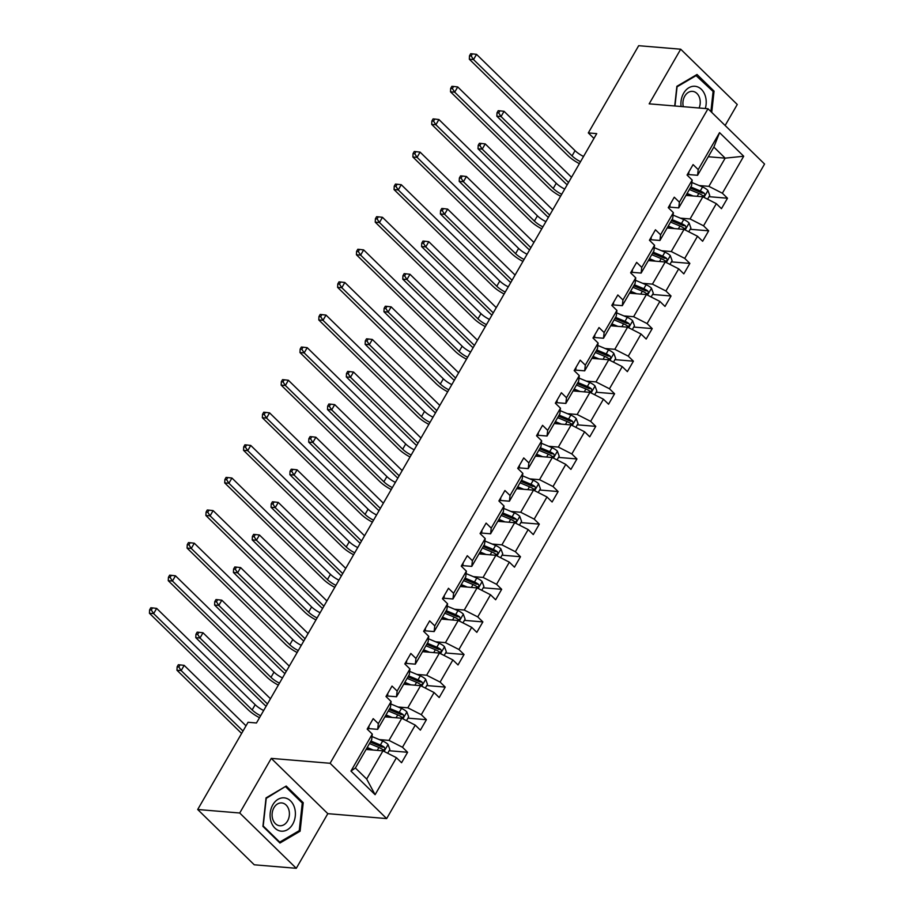 <?xml version="1.0" encoding="UTF-8"?>
<svg xmlns="http://www.w3.org/2000/svg" width="914" height="914" viewBox="0 0 914 914"><rect width="100%" height="100%" fill="white"/><g stroke="black" fill="none" stroke-linecap="round" stroke-linejoin="round"><path stroke-width="1.37" d="M725.133 125.492L737.267 104.493L680.702 49.207L638.68 45.7L588.319 132.918L593.951 138.425M386.656 818.578L764.561 164.04L708.007 108.743L330.103 763.281L386.656 818.578L327.818 813.666L271.264 758.38L239.719 813.003L296.285 868.3L327.818 813.666M296.285 868.3L254.252 864.793L197.698 809.507L239.719 813.003M699.153 185.542L708.887 186.353L725.168 158.145L743.71 156.237L722.357 193.22L727.487 198.224L709.024 196.681M708.281 156.74L725.168 158.145L713.857 147.085L697.576 175.294L688.082 174.505M708.887 186.353L722.357 193.22M680.336 218.138L690.07 218.949L702.855 196.796L716.336 203.662L721.454 208.666L727.487 198.224M716.336 203.662L703.552 225.815L708.67 230.819L690.207 229.277M661.519 250.722L671.253 251.533L684.038 229.391L697.519 236.258L702.638 241.262L708.67 230.819M697.519 236.258L684.735 258.399L689.853 263.403L671.39 261.872M642.702 283.317L652.436 284.128L665.221 261.987L678.702 268.842L683.821 273.857L689.853 263.403M678.702 268.842L665.918 290.995L671.036 295.999L652.573 294.457M623.885 315.901L633.619 316.712L646.404 294.571L659.885 301.437L665.004 306.441L671.036 295.999M659.885 301.437L647.101 323.579L652.219 328.594L633.756 327.052M605.068 348.497L614.802 349.308L627.587 327.166L641.068 334.033L646.187 339.037L652.219 328.594M641.068 334.033L628.284 356.174L633.402 361.179L614.939 359.636M586.251 381.092L595.985 381.903L608.77 359.75L622.251 366.617L627.37 371.621L633.402 361.179M622.251 366.617L609.467 388.77L614.585 393.774L596.122 392.232M567.434 413.676L577.168 414.488L589.953 392.346L603.434 399.212L608.553 404.217L614.585 393.774M603.434 399.212L590.65 421.354L595.768 426.358L577.305 424.827M548.617 446.272L558.351 447.083L571.136 424.941L584.617 431.808L589.736 436.812L595.768 426.358M584.617 431.808L571.833 453.95L576.951 458.954L558.488 457.411M529.8 478.867L539.534 479.679L552.319 457.526L565.8 464.392L570.919 469.396L576.951 458.954M565.8 464.392L553.016 486.534L558.134 491.549L539.671 490.007M510.983 511.452L520.717 512.263L533.502 490.121L546.983 496.988L552.102 501.992L558.134 491.549M546.983 496.988L534.199 519.129L539.317 524.133L520.854 522.591M492.166 544.047L501.9 544.858L514.685 522.705L528.166 529.572L533.285 534.587L539.317 524.133M528.166 529.572L515.382 551.725L520.5 556.729L502.037 555.186M473.349 576.631L483.083 577.442L495.868 555.301L509.349 562.167L514.468 567.171L520.5 556.729M509.349 562.167L496.565 584.309L501.683 589.313L483.22 587.782M454.532 609.227L464.266 610.038L477.051 587.896L490.532 594.763L495.651 599.767L501.683 589.313M490.532 594.763L477.748 616.904L482.866 621.908L464.403 620.366M435.715 641.822L445.449 642.633L458.234 620.48L471.715 627.347L476.834 632.351L482.866 621.908M471.715 627.347L458.931 649.5L464.049 654.504L445.598 652.962M416.91 674.406L426.632 675.218L439.417 653.076L452.898 659.942L458.017 664.946L464.049 654.504M452.898 659.942L440.114 682.084L445.232 687.088L426.781 685.557M398.093 707.002L407.815 707.813L420.6 685.671L434.081 692.526L439.2 697.542L445.232 687.088M434.081 692.526L421.297 714.679L426.415 719.684L407.964 718.141M379.276 739.586L388.998 740.397L401.783 718.255L415.264 725.122L420.383 730.126L426.415 719.684M415.264 725.122L402.48 747.264L407.598 752.279L389.147 750.737M396.448 757.717L375.106 794.689L350.953 771.085L372.295 734.102L371.655 739.792L355.375 767.989L366.685 779.048L382.966 750.851L396.448 757.717L401.566 762.722L407.598 752.279M378.327 723.659L391.112 701.506L390.472 707.196L377.688 729.349L378.327 723.659L373.209 718.655L367.177 729.098L372.295 734.102M397.144 691.064L409.929 668.922L409.289 674.612L396.505 696.754L397.144 691.064L392.026 686.06L385.994 696.502L391.112 701.506M415.961 658.48L428.746 636.327L428.106 642.016L415.322 664.158L415.961 658.48L410.843 653.464L404.811 663.918L409.929 668.922M434.778 625.884L447.563 603.743L446.923 609.421L434.139 631.574L434.778 625.884L429.66 620.88L423.628 631.323L428.746 636.327M453.595 593.289L466.38 571.147L465.74 576.837L452.956 598.978L453.595 593.289L448.477 588.285L442.445 598.727L447.563 603.743M472.412 560.705L485.197 538.552L484.557 544.241L471.773 566.383L472.412 560.705L467.294 555.701L461.262 566.143L466.38 571.147M491.229 528.109L504.014 505.968L503.374 511.657L490.589 533.799L491.229 528.109L486.111 523.105L480.079 533.548L485.197 538.552M510.046 495.514L522.831 473.372L522.191 479.062L509.406 501.203L510.046 495.514L504.928 490.51L498.895 500.963L504.014 505.968M528.863 462.93L541.648 440.788L541.008 446.466L528.223 468.619L528.863 462.93L523.745 457.925L517.712 468.368L522.831 473.372M547.68 430.334L560.465 408.192L559.825 413.882L547.04 436.024L547.68 430.334L542.562 425.33L536.529 435.772L541.648 440.788M566.497 397.75L579.282 375.597L578.642 381.287L565.857 403.428L566.497 397.75L561.379 392.734L555.346 403.188L560.465 408.192M585.314 365.154L598.099 343.013L597.459 348.691L584.674 370.844L585.314 365.154L580.196 360.15L574.163 370.593L579.282 375.597M604.131 332.559L616.916 310.417L616.276 316.107L603.491 338.249L604.131 332.559L599.013 327.555L592.98 337.997L598.099 343.013M622.948 299.975L635.733 277.822L635.093 283.511L622.308 305.664L622.948 299.975L617.83 294.971L611.797 305.413L616.916 310.417M641.765 267.379L654.55 245.238L653.91 250.927L641.125 273.069L641.765 267.379L636.647 262.375L630.614 272.818L635.733 277.822M660.582 234.795L673.367 212.642L672.727 218.332L659.942 240.473L660.582 234.795L655.452 229.78L649.431 240.233L654.55 245.238M679.399 202.2L692.184 180.058L691.544 185.736L678.759 207.889L679.399 202.2L674.269 197.196L668.248 207.638L673.367 212.642M697.576 175.294L698.216 169.604L693.086 164.6L687.065 175.042L692.184 180.058M698.216 169.604L719.558 132.633L743.71 156.237M197.698 809.507L248.06 722.277L256.457 722.985L596.728 133.627L588.319 132.918M678.759 207.889L669.265 207.09M685.968 195.39L702.855 196.796M690.07 218.949L703.552 225.815M659.942 240.473L650.448 239.685M667.151 227.986L684.038 229.391M671.253 251.533L684.735 258.399M641.125 273.069L631.631 272.281M648.334 260.57L665.221 261.987M652.436 284.128L665.918 290.995M622.308 305.664L612.826 304.865M629.518 293.166L646.404 294.571M633.619 316.712L647.101 323.579M603.491 338.249L594.009 337.46M610.701 325.761L627.587 327.166M614.802 349.308L628.284 356.174M584.674 370.844L575.192 370.056M591.884 358.345L608.77 359.75M595.985 381.903L609.467 388.77M565.857 403.428L556.375 402.64M573.067 390.941L589.953 392.346M577.168 414.488L590.65 421.354M547.04 436.024L537.558 435.235M554.25 423.525L571.136 424.941M558.351 447.083L571.833 453.95M528.223 468.619L518.741 467.819M535.433 456.12L552.319 457.526M539.534 479.679L553.016 486.534M509.406 501.203L499.924 500.415M516.616 488.716L533.502 490.121M520.717 512.263L534.199 519.129M490.589 533.799L481.107 533.011M497.799 521.3L514.685 522.705M501.9 544.858L515.382 551.725M471.773 566.383L462.29 565.595M478.982 553.895L495.868 555.301M483.083 577.442L496.565 584.309M452.956 598.978L443.473 598.19M460.165 586.48L477.051 587.896M464.266 610.038L477.748 616.904M434.139 631.574L424.656 630.774M441.359 619.075L458.234 620.48M445.449 642.633L458.931 649.5M415.322 664.158L405.839 663.37M422.542 651.671L439.417 653.076M426.632 675.218L440.114 682.084M396.505 696.754L387.022 695.965M403.725 684.255L420.6 685.671M407.815 707.813L421.297 714.679M377.688 729.349L368.205 728.549M384.908 716.85L401.783 718.255M388.998 740.397L402.48 747.264M350.953 771.085L355.375 767.989M680.702 49.207L649.169 103.842L708.007 108.743M271.264 758.38L330.103 763.281M366.091 749.446L382.966 750.851M366.685 779.048L375.106 794.689M719.558 132.633L713.857 147.085M367.371 748.92L366.434 748.84M386.188 716.325L385.251 716.245M405.005 683.741L404.068 683.661M423.822 651.145L422.885 651.065M442.639 618.549L441.702 618.481M461.456 585.965L460.519 585.885M480.273 553.37L479.336 553.29M499.09 520.786L498.153 520.706M517.907 488.19L516.97 488.11M536.724 455.595L535.787 455.515M555.541 423.011L554.604 422.931M574.358 390.415L573.421 390.335M593.175 357.82L592.238 357.751M611.992 325.235L611.043 325.156M630.809 292.64L629.86 292.56M649.626 260.056L648.677 259.976M668.442 227.46L667.494 227.38M687.259 194.865L686.311 194.796M286.208 786.051L266.043 797.888L262.924 826.37L279.958 843.028L300.112 831.192L303.231 802.709L286.208 786.051M711.732 112.388L714.062 91.126L697.028 74.48L676.874 86.316L674.715 105.967M301.803 802.583L303.231 802.709M298.535 831.055L300.112 831.192M712.634 91.012L714.062 91.126M368.856 726.196A6.821 2.365 30 0 1 368.89 727.361A6.821 2.365 30 0 1 368.822 727.464L367.622 729.532M260.65 715.731A12.865 4.467 30 0 1 252.161 709.927L153.643 613.614L149.439 613.271L247.957 709.584A19.297 6.695 -150 0 0 259.519 717.696M263.666 710.509A12.865 4.467 30 0 1 255.177 704.705L156.66 608.393L153.643 613.614L151.301 610.004L152.512 607.913L150.821 607.776L149.622 609.866L151.301 610.004M149.622 609.866L149.439 613.271M156.66 608.393L152.512 607.913M387.685 753.25L389.855 749.503L388.004 744.419A6.821 2.365 -150 0 0 382.68 741.014L372.021 736.57M373.243 750.04L367.2 747.515M369.256 749.709L366.583 748.589M369.496 743.55L378.944 747.492A6.821 2.365 30 0 1 382.909 749.754C384.851 750.097 385.331 749.263 384.36 747.252A6.821 2.365 -150 0 0 380.395 744.99L370.935 741.037M370.319 742.111L380.852 746.51A3.473 1.211 30 0 1 381.938 747.046L384.36 747.252M382.909 749.754L383.64 750.051M246.015 725.819L184.182 665.369L181.166 670.59L176.962 670.236L241.604 733.439M242.998 731.04L181.166 670.59L178.824 666.98L180.024 664.889L178.344 664.741L177.145 666.832L178.824 666.98M177.145 666.832L176.962 670.236M184.182 665.369L180.024 664.889M387.673 693.612A6.821 2.365 30 0 1 387.707 694.766A6.821 2.365 30 0 1 387.639 694.869L387.707 694.766M279.467 683.135A12.865 4.467 30 0 1 270.978 677.343L172.46 581.03L168.256 580.676L266.774 676.988A19.297 6.695 -150 0 0 278.336 685.1M282.483 677.914A12.865 4.467 30 0 1 273.994 672.121L175.477 575.809L172.46 581.03L170.118 577.408L171.329 575.329L169.638 575.18L168.439 577.271L170.118 577.408M168.439 577.271L168.256 580.676M175.477 575.809L171.329 575.329M406.49 661.016A6.821 2.365 30 0 1 406.524 662.17A6.821 2.365 30 0 1 406.456 662.284L406.524 662.17M298.284 650.551A12.865 4.467 30 0 1 289.795 644.747L191.277 548.434L187.073 548.092L285.591 644.393A19.297 6.695 -150 0 0 297.153 652.505M301.3 645.318A12.865 4.467 30 0 1 292.811 639.526L194.294 543.213L191.277 548.434L188.935 544.824L190.135 542.733L188.455 542.596L187.256 544.687L188.935 544.824M187.256 544.687L187.073 548.092M194.294 543.213L190.135 542.733M406.502 720.666L408.672 716.907L406.821 711.835A6.821 2.365 -150 0 0 401.497 708.43L390.838 703.974M392.06 717.444L386.016 714.919M388.073 717.113L385.4 715.993M388.313 710.955L397.761 714.897A6.821 2.365 30 0 1 401.726 717.17C403.668 717.513 404.148 716.667 403.177 714.657A6.821 2.365 -150 0 0 399.212 712.394L389.752 708.453M389.136 709.515L399.669 713.914A3.473 1.211 30 0 1 400.755 714.462L403.177 714.657M401.726 717.17L402.457 717.467M270.464 698.73L202.999 632.774L199.983 637.995L195.779 637.652L263.723 704.077A19.297 6.695 -150 0 0 266.134 706.225M267.448 703.951L199.983 637.995L197.641 634.385L198.841 632.294L197.161 632.157L195.962 634.247L197.641 634.385M195.962 634.247L195.779 637.652M202.999 632.774L198.841 632.294M425.318 688.071L427.489 684.312L425.638 679.239A6.821 2.365 -150 0 0 420.314 675.834L409.655 671.379M410.877 684.86L404.833 682.335M406.89 684.517L404.217 683.409M407.13 678.359L416.578 682.312A6.821 2.365 30 0 1 420.543 684.575C422.485 684.917 422.965 684.083 421.994 682.072A6.821 2.365 -150 0 0 418.029 679.799L408.569 675.857M407.952 676.931L418.486 681.33A3.473 1.211 30 0 1 419.572 681.867L421.994 682.072M420.543 684.575L421.274 684.872M289.281 666.135L221.816 600.19L218.8 605.411L214.596 605.057L282.54 671.482A19.297 6.695 -150 0 0 284.951 673.629M286.265 671.367L218.8 605.411L216.458 601.789L217.658 599.698L215.978 599.561L214.767 601.652L216.458 601.789M214.767 601.652L214.596 605.057M221.816 600.19L217.658 599.698M270.99 821.412A16.726 12.625 94.8 0 0 287.43 829.718A16.726 12.625 94.8 0 0 294.502 807.61A16.726 12.625 94.8 0 0 278.062 799.304A16.726 12.625 94.8 0 0 270.99 821.412M272.703 819.07A11.448 8.637 94.8 0 0 279.798 825.753A11.448 8.637 94.8 0 0 288.801 809.621A11.448 8.637 94.8 0 0 281.706 802.938A11.448 8.637 94.8 0 0 272.703 819.07M285.774 786.908L302.271 803.04L299.244 830.643L279.718 842.114L263.209 825.982L266.237 798.379L284.871 786.84M278.953 842.045L279.718 842.114M705.288 108.515A16.726 12.625 94.8 0 0 705.322 96.039A16.726 12.625 94.8 0 0 690.15 87.093A16.726 12.625 94.8 0 0 681.09 106.504M699.084 108.001A11.448 8.637 94.8 0 0 699.633 98.049A11.448 8.637 94.8 0 0 692.526 91.366A11.448 8.637 94.8 0 0 683.306 106.687M695.703 75.268L713.103 91.469L710.898 111.577M674.966 105.99L677.068 86.807L696.594 75.336M425.307 628.421A6.821 2.365 30 0 1 425.341 629.586A6.821 2.365 30 0 1 425.273 629.689L425.341 629.586M317.101 617.955A12.865 4.467 30 0 1 308.612 612.163L210.094 515.85L205.89 515.496L304.408 611.809A19.297 6.695 -150 0 0 315.958 619.921M320.117 612.734A12.865 4.467 30 0 1 311.628 606.93L213.111 510.618L210.094 515.85L207.752 512.228L208.952 510.138L207.272 510.001L206.073 512.091L207.752 512.228M206.073 512.091L205.89 515.496M213.111 510.618L208.952 510.138M444.135 655.475L446.306 651.728L444.455 646.644A6.821 2.365 -150 0 0 439.131 643.239L428.472 638.795M429.694 652.265L423.65 649.74M425.707 651.933L423.033 650.814M425.935 645.775L435.395 649.717A6.821 2.365 30 0 1 439.36 651.99C441.302 652.322 441.782 651.488 440.811 649.477A6.821 2.365 -150 0 0 436.846 647.215L427.386 643.262M426.769 644.336L437.303 648.734A3.473 1.211 30 0 1 438.389 649.271L440.811 649.477M439.36 651.99L440.091 652.276M308.098 633.551L240.633 567.594L237.617 572.815L233.413 572.461L301.357 638.886A19.297 6.695 -150 0 0 303.768 641.045M305.082 638.772L237.617 572.815L235.275 569.205L236.475 567.114L234.795 566.977L233.584 569.056L235.275 569.205M233.584 569.056L233.413 572.461M240.633 567.594L236.475 567.114M444.124 595.837A6.821 2.365 30 0 1 444.158 596.991A6.821 2.365 30 0 1 444.09 597.105L444.158 596.991M335.918 585.36A12.865 4.467 30 0 1 327.429 579.567L228.911 483.255L224.707 482.9L323.225 579.213A19.297 6.695 -150 0 0 334.775 587.325M338.923 580.139A12.865 4.467 30 0 1 330.445 574.346L231.928 478.033L228.911 483.255L226.569 479.644L227.769 477.554L226.089 477.405L224.89 479.496L226.569 479.644M224.89 479.496L224.707 482.9M231.928 478.033L227.769 477.554M462.952 622.891L465.123 619.132L463.272 614.059A6.821 2.365 -150 0 0 457.948 610.655L447.289 606.199M448.511 619.669L442.467 617.156M444.524 619.338L441.85 618.218M444.752 613.18L454.212 617.133A6.821 2.365 30 0 1 458.177 619.395C460.108 619.738 460.599 618.904 459.628 616.881A6.821 2.365 -150 0 0 455.663 614.619L446.203 610.678M445.586 611.752L456.12 616.15A3.473 1.211 30 0 1 457.206 616.687L459.628 616.881M458.177 619.395L458.908 619.692M326.915 600.955L259.45 534.998L256.434 540.22L252.23 539.877L320.174 606.302A19.297 6.695 -150 0 0 322.585 608.45M323.899 606.176L256.434 540.22L254.092 536.609L255.292 534.519L253.612 534.382L252.401 536.472L254.092 536.609M252.401 536.472L252.23 539.877M259.45 534.998L255.292 534.519M462.941 563.241A6.821 2.365 30 0 1 462.975 564.406A6.821 2.365 30 0 1 462.907 564.509L461.707 566.577M354.735 552.776A12.865 4.467 30 0 1 346.246 546.972L247.728 450.659L243.524 450.316L342.042 546.629A19.297 6.695 -150 0 0 353.592 554.729M357.74 547.555A12.865 4.467 30 0 1 349.262 541.751L250.744 445.438L247.728 450.659L245.386 447.049L246.586 444.958L244.906 444.821L243.707 446.912L245.386 447.049M243.707 446.912L243.524 450.316M250.744 445.438L246.586 444.958M481.769 590.295L483.94 586.537L482.089 581.464A6.821 2.365 -150 0 0 476.765 578.059L466.106 573.604M467.328 587.085L461.284 584.56M463.341 586.754L460.667 585.634M463.569 580.584L473.029 584.537A6.821 2.365 30 0 1 476.994 586.799C478.925 587.142 479.416 586.308 478.445 584.297A6.821 2.365 -150 0 0 474.48 582.035L465.02 578.082M464.403 579.156L474.937 583.555A3.473 1.211 30 0 1 476.023 584.092L478.445 584.297M476.994 586.799L477.725 587.096M345.732 568.371L278.267 502.414L275.251 507.636L271.047 507.281L338.991 573.706A19.297 6.695 -150 0 0 341.402 575.866M342.716 573.592L275.251 507.636L272.909 504.014L274.109 501.935L272.429 501.786L271.218 503.877L272.909 504.014M271.218 503.877L271.047 507.281M278.267 502.414L274.109 501.935M481.758 530.646A6.821 2.365 30 0 1 481.792 531.811A6.821 2.365 30 0 1 481.724 531.914L481.792 531.811M373.54 520.18A12.865 4.467 30 0 1 365.063 514.388L266.545 418.075L262.341 417.721L360.859 514.034A19.297 6.695 -150 0 0 372.409 522.145M376.557 514.959A12.865 4.467 30 0 1 368.079 509.167L269.561 412.854L266.545 418.075L264.203 414.453L265.403 412.374L263.723 412.225L262.524 414.316L264.203 414.453M262.524 414.316L262.341 417.721M269.561 412.854L265.403 412.374M500.586 557.7L502.757 553.953L500.906 548.868A6.821 2.365 -150 0 0 495.582 545.464L484.923 541.019M486.134 554.49L480.101 551.965M482.158 554.158L479.484 553.039M482.386 548L491.846 551.942A6.821 2.365 30 0 1 495.811 554.215C497.742 554.547 498.233 553.713 497.262 551.702A6.821 2.365 -150 0 0 493.286 549.44L483.837 545.487M483.22 546.561L493.754 550.959A3.473 1.211 30 0 1 494.84 551.508L497.262 551.702M495.811 554.215L496.542 554.512M364.537 535.775L297.084 469.819L294.068 475.04L289.864 474.697L357.808 541.122A19.297 6.695 -150 0 0 360.219 543.27M361.533 540.997L294.068 475.04L291.715 471.43L292.926 469.339L291.246 469.202L290.035 471.293L291.715 471.43M290.035 471.293L289.864 474.697M297.084 469.819L292.926 469.339M500.564 498.061A6.821 2.365 30 0 1 500.609 499.215A6.821 2.365 30 0 1 500.541 499.33L500.609 499.215M392.357 487.596A12.865 4.467 30 0 1 383.88 481.792L285.362 385.479L281.158 385.125L379.676 481.438A19.297 6.695 -150 0 0 391.226 489.55M395.374 482.364A12.865 4.467 30 0 1 386.885 476.571L288.378 380.258L285.362 385.479L283.02 381.869L284.22 379.778L282.54 379.641L281.341 381.721L283.02 381.869M281.341 381.721L281.158 385.125M288.378 380.258L284.22 379.778M519.403 525.116L521.574 521.357L519.723 516.284A6.821 2.365 -150 0 0 514.399 512.88L503.74 508.424M504.951 521.894L498.918 519.381M500.975 521.563L498.301 520.454M501.203 515.405L510.663 519.358A6.821 2.365 30 0 1 514.628 521.62C516.559 521.963 517.05 521.129 516.079 519.118A6.821 2.365 -150 0 0 512.103 516.844L502.654 512.903M502.037 513.976L512.571 518.375A3.473 1.211 30 0 1 513.657 518.912L516.079 519.118M514.628 521.62L515.359 521.917M383.354 503.18L315.89 437.223L312.885 442.456L308.681 442.102L376.625 508.527A19.297 6.695 -150 0 0 379.036 510.675M380.338 508.413L312.885 442.456L310.532 438.834L311.743 436.743L310.063 436.606L308.852 438.697L310.532 438.834M308.852 438.697L308.681 442.102M315.89 437.223L311.743 436.743M519.381 465.466A6.821 2.365 30 0 1 519.426 466.631A6.821 2.365 30 0 1 519.358 466.734L519.426 466.631M411.174 455.001A12.865 4.467 30 0 1 402.686 449.197L304.179 352.895L299.975 352.541L398.493 448.854A19.297 6.695 -150 0 0 410.043 456.966M414.191 449.779A12.865 4.467 30 0 1 405.702 443.976L307.195 347.663L304.179 352.895L301.837 349.274L303.037 347.183L301.357 347.046L300.158 349.137L301.837 349.274M300.158 349.137L299.975 352.541M307.195 347.663L303.037 347.183M538.22 492.52L540.391 488.773L538.54 483.689A6.821 2.365 -150 0 0 533.216 480.284L522.557 475.84M523.768 489.31L517.735 486.785M519.792 488.979L517.107 487.859M520.02 482.821L529.48 486.762A6.821 2.365 30 0 1 533.445 489.024C535.376 489.367 535.867 488.533 534.896 486.522A6.821 2.365 -150 0 0 530.92 484.26L521.471 480.307M520.854 481.381L531.388 485.78A3.473 1.211 30 0 1 532.474 486.317L534.896 486.522M533.445 489.024L534.176 489.321M402.171 470.596L334.707 404.639L331.691 409.86L327.498 409.506L395.442 475.931A19.297 6.695 -150 0 0 397.853 478.091M399.155 475.817L331.691 409.86L329.348 406.25L330.56 404.159L328.88 404.011L327.669 406.102L329.348 406.25M327.669 406.102L327.498 409.506M334.707 404.639L330.56 404.159M538.197 432.882A6.821 2.365 30 0 1 538.243 434.036A6.821 2.365 30 0 1 538.175 434.139L538.243 434.036M429.991 422.405A12.865 4.467 30 0 1 421.503 416.613L322.996 320.3L318.792 319.946L417.31 416.258A19.297 6.695 -150 0 0 428.86 424.37M433.008 417.184A12.865 4.467 30 0 1 424.519 411.391L326.012 315.079L322.996 320.3L320.654 316.69L321.854 314.599L320.174 314.45L318.963 316.541L320.654 316.69M318.963 316.541L318.792 319.946M326.012 315.079L321.854 314.599M557.014 400.286A6.821 2.365 30 0 1 557.06 401.452A6.821 2.365 30 0 1 556.992 401.554L555.792 403.622M448.808 389.821A12.865 4.467 30 0 1 440.32 384.017L341.813 287.704L337.609 287.362L436.127 383.674A19.297 6.695 -150 0 0 447.677 391.775M451.824 384.6A12.865 4.467 30 0 1 443.336 378.796L344.829 282.483L341.813 287.704L339.471 284.094L340.671 282.003L338.991 281.866L337.78 283.957L339.471 284.094M337.78 283.957L337.609 287.362M344.829 282.483L340.671 282.003M575.831 367.691A6.821 2.365 30 0 1 575.877 368.856A6.821 2.365 30 0 1 575.809 368.959L575.877 368.856M467.625 357.225A12.865 4.467 30 0 1 459.136 351.433L360.63 255.12L356.426 254.766L454.944 351.079A19.297 6.695 -150 0 0 466.494 359.191M470.641 352.004A12.865 4.467 30 0 1 462.153 346.2L363.646 249.899L360.63 255.12L358.288 251.499L359.488 249.408L357.808 249.271L356.597 251.361L358.288 251.499M356.597 251.361L356.426 254.766M363.646 249.899L359.488 249.408M594.648 335.107A6.821 2.365 30 0 1 594.694 336.261A6.821 2.365 30 0 1 594.626 336.375L594.694 336.261M486.442 324.63A12.865 4.467 30 0 1 477.953 318.837L379.447 222.525L375.243 222.171L473.749 318.483A19.297 6.695 -150 0 0 485.311 326.595M489.458 319.409A12.865 4.467 30 0 1 480.97 313.616L382.463 217.304L379.447 222.525L377.094 218.914L378.305 216.824L376.625 216.687L375.414 218.766L377.094 218.914M375.414 218.766L375.243 222.171M382.463 217.304L378.305 216.824M613.465 302.511A6.821 2.365 30 0 1 613.511 303.677A6.821 2.365 30 0 1 613.443 303.779L613.511 303.677M505.259 292.046A12.865 4.467 30 0 1 496.77 286.242L398.264 189.929L394.06 189.586L492.566 285.899A19.297 6.695 -150 0 0 504.128 294M508.275 286.825A12.865 4.467 30 0 1 499.787 281.021L401.269 184.708L398.264 189.929L395.911 186.319L397.122 184.228L395.442 184.091L394.231 186.182L395.911 186.319M394.231 186.182L394.06 189.586M401.269 184.708L397.122 184.228M632.282 269.916A6.821 2.365 30 0 1 632.328 271.081A6.821 2.365 30 0 1 632.248 271.184L632.328 271.081M524.076 259.45A12.865 4.467 30 0 1 515.587 253.658L417.081 157.345L412.877 156.991L511.383 253.304A19.297 6.695 -150 0 0 522.945 261.415M527.092 254.229A12.865 4.467 30 0 1 518.604 248.437L420.086 152.124L417.081 157.345L414.728 153.723L415.939 151.644L414.259 151.495L413.048 153.586L414.728 153.723M413.048 153.586L412.877 156.991M420.086 152.124L415.939 151.644M557.037 459.936L559.208 456.177L557.357 451.105A6.821 2.365 -150 0 0 552.033 447.7L541.374 443.244M542.585 456.714L536.552 454.189M538.609 456.383L535.924 455.263M538.837 450.225L548.297 454.167A6.821 2.365 30 0 1 552.262 456.44C554.192 456.783 554.684 455.937 553.713 453.927A6.821 2.365 -150 0 0 549.737 451.665L540.288 447.723M539.671 448.785L550.205 453.184A3.473 1.211 30 0 1 551.291 453.732L553.713 453.927M552.262 456.44L552.993 456.737M420.988 438L353.524 372.044L350.508 377.265L346.315 376.922L414.259 443.347A19.297 6.695 -150 0 0 416.67 445.495M417.972 443.221L350.508 377.265L348.165 373.655L349.377 371.564L347.697 371.427L346.486 373.518L348.165 373.655M346.486 373.518L346.315 376.922M353.524 372.044L349.377 371.564M575.854 427.341L578.025 423.582L576.174 418.509A6.821 2.365 -150 0 0 570.85 415.105L560.191 410.649M561.402 424.13L555.369 421.605M557.426 423.788L554.741 422.679M557.654 417.629L567.114 421.583A6.821 2.365 30 0 1 571.079 423.845C573.009 424.187 573.489 423.353 572.53 421.343A6.821 2.365 -150 0 0 568.554 419.069L559.105 415.127M558.488 416.201L569.022 420.6A3.473 1.211 30 0 1 570.108 421.137L572.53 421.343M571.079 423.845L571.81 424.142M439.805 405.416L372.341 339.46L369.325 344.681L365.132 344.327L433.065 410.752A19.297 6.695 -150 0 0 435.487 412.899M436.789 410.637L369.325 344.681L366.982 341.059L368.193 338.968L366.514 338.831L365.303 340.922L366.982 341.059M365.303 340.922L365.132 344.327M372.341 339.46L368.193 338.968M594.671 394.745L596.842 390.998L594.991 385.914A6.821 2.365 -150 0 0 589.667 382.509L579.008 378.065M580.219 391.535L574.186 389.01M576.243 391.203L573.558 390.084M576.471 385.045L585.931 388.987A6.821 2.365 30 0 1 589.896 391.261C591.826 391.592 592.306 390.758 591.347 388.747A6.821 2.365 -150 0 0 587.371 386.485L577.922 382.532M577.305 383.606L587.839 388.004A3.473 1.211 30 0 1 588.924 388.541L591.347 388.747M589.896 391.261L590.627 391.546M458.622 372.821L391.158 306.864L388.142 312.085L383.949 311.731L451.882 378.156A19.297 6.695 -150 0 0 454.304 380.315M455.606 378.042L388.142 312.085L385.799 308.475L387.01 306.384L385.331 306.247L384.12 308.326L385.799 308.475M384.12 308.326L383.949 311.731M391.158 306.864L387.01 306.384M613.488 362.161L615.659 358.402L613.808 353.33A6.821 2.365 -150 0 0 608.484 349.925L597.825 345.469M599.036 358.939L593.003 356.426M595.06 358.608L592.375 357.488M595.288 352.45L604.748 356.403A6.821 2.365 30 0 1 608.713 358.665C610.643 359.008 611.123 358.174 610.152 356.163A6.821 2.365 -150 0 0 606.188 353.889L596.739 349.948M596.122 351.022L606.656 355.42A3.473 1.211 30 0 1 607.741 355.957L610.152 356.163M608.713 358.665L609.444 358.962M477.439 340.225L409.975 274.269L406.959 279.501L402.754 279.147L470.699 345.572A19.297 6.695 -150 0 0 473.121 347.72M474.423 345.446L406.959 279.501L404.616 275.879L405.827 273.789L404.148 273.652L402.937 275.742L404.616 275.879M402.937 275.742L402.754 279.147M409.975 274.269L405.827 273.789M632.305 329.566L634.476 325.818L632.625 320.734A6.821 2.365 -150 0 0 627.301 317.329L616.642 312.885M617.853 326.355L611.809 323.83M613.865 326.024L611.192 324.904M614.105 319.866L623.565 323.807A6.821 2.365 30 0 1 627.53 326.07C629.46 326.412 629.94 325.578 628.969 323.567A6.821 2.365 -150 0 0 625.005 321.305L615.556 317.352M614.939 318.426L625.473 322.825A3.473 1.211 30 0 1 626.558 323.362L628.969 323.567M627.53 326.07L628.261 326.367M496.256 307.641L428.792 241.684L425.775 246.906L421.571 246.552L489.516 312.976A19.297 6.695 -150 0 0 491.938 315.136M493.24 312.862L425.775 246.906L423.433 243.295L424.644 241.205L422.965 241.056L421.754 243.147L423.433 243.295M421.754 243.147L421.571 246.552M428.792 241.684L424.644 241.205M651.122 296.97L653.293 293.223L651.431 288.139A6.821 2.365 -150 0 0 646.118 284.745L635.459 280.29M636.67 293.76L630.626 291.235M632.682 293.428L630.009 292.309M632.922 287.27L642.371 291.212A6.821 2.365 30 0 1 646.347 293.485C648.277 293.817 648.757 292.983 647.786 290.972A6.821 2.365 -150 0 0 643.822 288.71L634.373 284.757M633.745 285.831L644.29 290.229A3.473 1.211 30 0 1 645.375 290.778L647.786 290.972M646.347 293.485L647.078 293.782M515.073 275.045L447.609 209.089L444.592 214.31L440.388 213.967L508.333 280.392A19.297 6.695 -150 0 0 510.743 282.54M512.057 280.267L444.592 214.31L442.25 210.7L443.461 208.609L441.782 208.472L440.571 210.563L442.25 210.7M440.571 210.563L440.388 213.967M447.609 209.089L443.461 208.609M651.099 237.332A6.821 2.365 30 0 1 651.145 238.485A6.821 2.365 30 0 1 651.065 238.6L651.145 238.485M542.893 226.866A12.865 4.467 30 0 1 534.404 221.062L435.887 124.75L431.694 124.407L530.2 220.708A19.297 6.695 -150 0 0 541.762 228.82M545.909 221.634A12.865 4.467 30 0 1 537.421 215.841L438.903 119.528L435.887 124.75L433.544 121.139L434.756 119.049L433.076 118.911L431.865 121.002L433.544 121.139M431.865 121.002L431.694 124.407M438.903 119.528L434.756 119.049M669.939 264.386L672.11 260.627L670.248 255.554A6.821 2.365 -150 0 0 664.935 252.15L654.275 247.694M655.487 261.164L649.443 258.651M651.499 260.833L648.826 259.725M651.739 254.675L661.188 258.628A6.821 2.365 30 0 1 665.164 260.89C667.094 261.233 667.574 260.399 666.603 258.388A6.821 2.365 -150 0 0 662.639 256.114L653.19 252.173M652.562 253.247L663.107 257.645A3.473 1.211 30 0 1 664.192 258.182L666.603 258.388M665.164 260.89L665.883 261.187M533.89 242.45L466.426 176.505L463.409 181.726L459.205 181.372L527.149 247.797A19.297 6.695 -150 0 0 529.56 249.945M530.874 247.683L463.409 181.726L461.067 178.104L462.278 176.014L460.599 175.876L459.388 177.967L461.067 178.104M459.388 177.967L459.205 181.372M466.426 176.505L462.278 176.014M669.916 204.736A6.821 2.365 30 0 1 669.962 205.901A6.821 2.365 30 0 1 669.882 206.004L668.694 208.072M561.71 194.271A12.865 4.467 30 0 1 553.221 188.478L454.704 92.165L450.511 91.811L549.017 188.124A19.297 6.695 -150 0 0 560.579 196.236M564.726 189.049A12.865 4.467 30 0 1 556.238 183.246L457.72 86.933L454.704 92.165L452.361 88.544L453.573 86.453L451.893 86.316L450.682 88.407L452.361 88.544M450.682 88.407L450.511 91.811M457.72 86.933L453.573 86.453M688.756 231.79L690.915 228.043L689.065 222.959A6.821 2.365 -150 0 0 683.752 219.554L673.081 215.11M674.304 228.58L668.26 226.055M670.316 228.249L667.643 227.129M670.556 222.091L680.005 226.032A6.821 2.365 30 0 1 683.98 228.306C685.911 228.637 686.391 227.803 685.42 225.792A6.821 2.365 -150 0 0 681.456 223.53L672.007 219.577M671.379 220.651L681.924 225.05A3.473 1.211 30 0 1 683.009 225.587L685.42 225.792M683.98 228.306L684.7 228.591M552.707 209.866L485.243 143.909L482.226 149.131L478.022 148.776L545.966 215.201A19.297 6.695 -150 0 0 548.377 217.361M549.691 215.087L482.226 149.131L479.884 145.52L481.095 143.429L479.404 143.292L478.205 145.372L479.884 145.52M478.205 145.372L478.022 148.776M485.243 143.909L481.095 143.429M688.733 172.152A6.821 2.365 30 0 1 688.779 173.306A6.821 2.365 30 0 1 688.699 173.42L688.779 173.306M580.527 161.675A12.865 4.467 30 0 1 572.038 155.883L473.521 59.57L469.328 59.216L567.834 155.529A19.297 6.695 -150 0 0 579.396 163.64M583.543 156.454A12.865 4.467 30 0 1 575.055 150.661L476.537 54.349L473.521 59.57L471.178 55.96L472.389 53.869L470.71 53.72L469.499 55.811L471.178 55.96M469.499 55.811L469.328 59.216M476.537 54.349L472.389 53.869M707.573 199.206L709.732 195.447L707.882 190.375A6.821 2.365 -150 0 0 702.569 186.97L691.898 182.514M693.12 195.984L687.077 193.46M689.133 195.653L686.46 194.533M689.373 189.495L698.822 193.448A6.821 2.365 30 0 1 702.797 195.71C704.728 196.053 705.208 195.208 704.237 193.197A6.821 2.365 -150 0 0 700.273 190.935L690.824 186.993M690.196 188.067L700.741 192.466A3.473 1.211 30 0 1 701.826 193.003L704.237 193.197M702.797 195.71L703.517 196.007M571.524 177.27L504.06 111.314L501.043 116.535L496.839 116.192L564.783 182.617A19.297 6.695 -150 0 0 567.194 184.765M568.508 182.492L501.043 116.535L498.701 112.925L499.912 110.834L498.221 110.697L497.022 112.788L498.701 112.925M497.022 112.788L496.839 116.192M504.06 111.314L499.912 110.834M252.161 709.927L255.177 704.705M384.086 751.422L388.05 744.544M380.395 744.99L382.68 741.014M377.276 750.371L378.944 747.492M270.978 677.343L273.994 672.121M289.795 644.747L292.811 639.526M402.903 718.827L406.867 711.96M399.212 712.394L401.497 708.43M396.093 717.787L397.761 714.897M421.72 686.231L425.684 679.365M418.029 679.799L420.314 675.834M414.91 685.192L416.578 682.312M308.612 612.163L311.628 606.93M440.537 653.647L444.501 646.769M436.846 647.215L439.131 643.239M433.727 652.596L435.395 649.717M327.429 579.567L330.445 574.346M459.354 621.052L463.318 614.185M455.663 614.619L457.948 610.655M452.544 620.012L454.212 617.133M346.246 546.972L349.262 541.751M478.171 588.456L482.135 581.59M474.48 582.035L476.765 578.059M471.361 587.416L473.029 584.537M365.063 514.388L368.079 509.167M496.988 555.872L500.952 549.006M493.286 549.44L495.582 545.464M490.178 554.832L491.846 551.942M383.88 481.792L386.885 476.571M515.804 523.276L519.769 516.41M512.103 516.844L514.399 512.88M508.995 522.237L510.663 519.358M402.686 449.197L405.702 443.976M534.621 490.692L538.586 483.814M530.92 484.26L533.216 480.284M527.812 489.641L529.48 486.762M421.503 416.613L424.519 411.391M440.32 384.017L443.336 378.796M459.136 351.433L462.153 346.2M477.953 318.837L480.97 313.616M496.77 286.242L499.787 281.021M515.587 253.658L518.604 248.437M553.438 458.097L557.403 451.23M549.737 451.665L552.033 447.7M546.629 457.057L548.297 454.167M572.255 425.501L576.22 418.635M568.554 419.069L570.85 415.105M565.446 424.462L567.114 421.583M591.072 392.917L595.037 386.039M587.371 386.485L589.667 382.509M584.263 391.866L585.931 388.987M609.889 360.322L613.854 353.455M606.188 353.889L608.484 349.925M603.08 359.282L604.748 356.403M628.695 327.726L632.671 320.86M625.005 321.305L627.301 317.329M621.897 326.686L623.565 323.807M647.512 295.142L651.488 288.276M643.822 288.71L646.118 284.745M640.714 294.102L642.371 291.212M534.404 221.062L537.421 215.841M666.329 262.547L670.305 255.68M662.639 256.114L664.935 252.15M659.531 261.507L661.188 258.628M553.221 188.478L556.238 183.246M685.146 229.962L689.122 223.085M681.456 223.53L683.752 219.554M678.348 228.911L680.005 226.032M572.038 155.883L575.055 150.661M703.963 197.367L707.927 190.5M700.273 190.935L702.569 186.97M697.165 196.327L698.822 193.448M367.634 729.543L368.89 727.361M461.719 566.589L462.975 564.406M555.803 403.634L557.06 401.452M668.694 208.084L669.962 205.901"/></g></svg>
